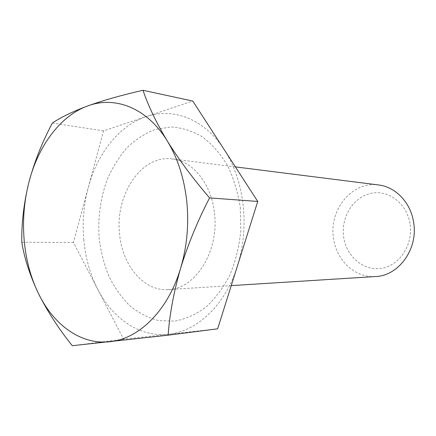 <?xml version="1.0" encoding="UTF-8"?>
<svg xmlns="http://www.w3.org/2000/svg" width="436" height="436" viewBox="0 0 436 436"><rect width="100%" height="100%" fill="white"/><g stroke="black" fill="none" stroke-linecap="round" stroke-linejoin="round"><path stroke-width="0.33" stroke-dasharray="2.18 1.64" d="M410.178 224.654C413.165 245.37 398.962 266.085 380.955 268.44C362.975 271.099 345.928 255.927 343.584 236.432C340.996 216.981 353.411 196.974 371.041 193.35C388.623 189.426 407.458 203.89 410.178 224.654M375.565 276.533C354.784 278.152 335.889 259.856 333.442 237.484C329.109 209.405 352.299 181.005 378.432 184.94M214.463 213.122C219.395 251.212 195.263 289.161 168.34 289.569C143.749 291.477 122.216 265.399 119.595 234.061C114.87 194.805 141.52 154.317 172.433 158.949C192.886 161.048 211.515 183.965 214.463 213.122M240.274 207.427L240.846 230.769C239.217 246.4 235.587 261.099 229.957 274.871C223.308 287.706 215.297 298.464 205.923 307.14C196.02 314.389 185.66 319.048 174.847 321.114L158.862 320.623C148.458 317.937 138.817 313.026 129.944 305.892C121.688 297.663 114.723 287.896 109.038 276.593C104.193 264.636 100.907 251.964 99.168 238.568C97.746 217.918 100.46 198.157 107.321 179.289C112.564 167.391 119.115 156.867 126.985 147.722C135.492 139.569 144.834 133.509 155.003 129.53L170.765 126.98C181.529 127.595 191.96 130.811 202.059 136.621C211.716 143.902 220.136 153.428 227.33 165.195C233.576 178.041 237.887 192.118 240.274 207.427M83.81 240.165C82.208 222.224 83.69 204.658 88.257 187.475C97.244 153.674 119.044 125.601 146.147 116.63C173.021 107.278 204.517 118.892 224.218 149.641C234.246 165.277 240.541 183.632 243.103 204.707C245.408 225.875 243.49 246.373 237.358 266.205C225.314 305.205 196.892 331.562 168.46 334.259L123.644 339.219L97.817 289.471C90.176 274.544 85.505 258.107 83.81 240.165M217.651 328.815L168.46 334.259C139.896 337.513 112.842 318.82 97.817 289.471L73.417 242.481L103.534 130.849L192.788 101.065M21.8 242.253L73.417 242.481M72.278 345.71L123.644 339.219M52.331 123.083L103.534 130.849M168.34 289.569L231.249 285.613M172.433 158.949L235.38 166.89"/><path stroke-width="0.65" d="M24.138 239.724C22.563 220.414 24.094 201.497 28.727 182.973C23.773 203.547 21.462 223.308 21.8 242.253C24.372 258.166 29.822 275.034 38.145 292.872C30.466 276.751 25.8 259.033 24.138 239.724M109.774 341.731C80.584 345.018 53.241 324.558 38.145 292.872C46.984 310.721 58.359 328.335 72.278 345.71L168.122 335.186C169.637 314.138 173.822 291.755 180.673 268.042C168.149 310.585 138.806 339.055 109.774 341.731M186.722 200.952C189.066 224.044 187.049 246.411 180.673 268.042C188.02 244.28 197.655 220.899 209.574 197.906C193.028 178.624 178.94 159.674 167.326 141.051C177.643 157.995 184.106 177.964 186.722 200.952M87.467 106.03C114.804 95.593 147.068 107.73 167.326 141.051C156.224 122.549 148.12 105.632 143.019 90.29C121.682 95.135 103.163 100.384 87.467 106.03C72.316 111.741 60.604 117.426 52.331 123.083C42.052 142.452 34.188 162.415 28.727 182.973C37.856 146.545 59.89 116.069 87.467 106.03M235.38 166.89L378.432 184.94C395.741 186.815 411.197 203.051 413.742 223.221C417.944 249.539 398.346 275.912 375.565 276.533L231.249 285.613M143.019 90.29L192.788 101.065L257.741 201.448L217.651 328.815L168.122 335.186M209.574 197.906L257.741 201.448"/></g></svg>
